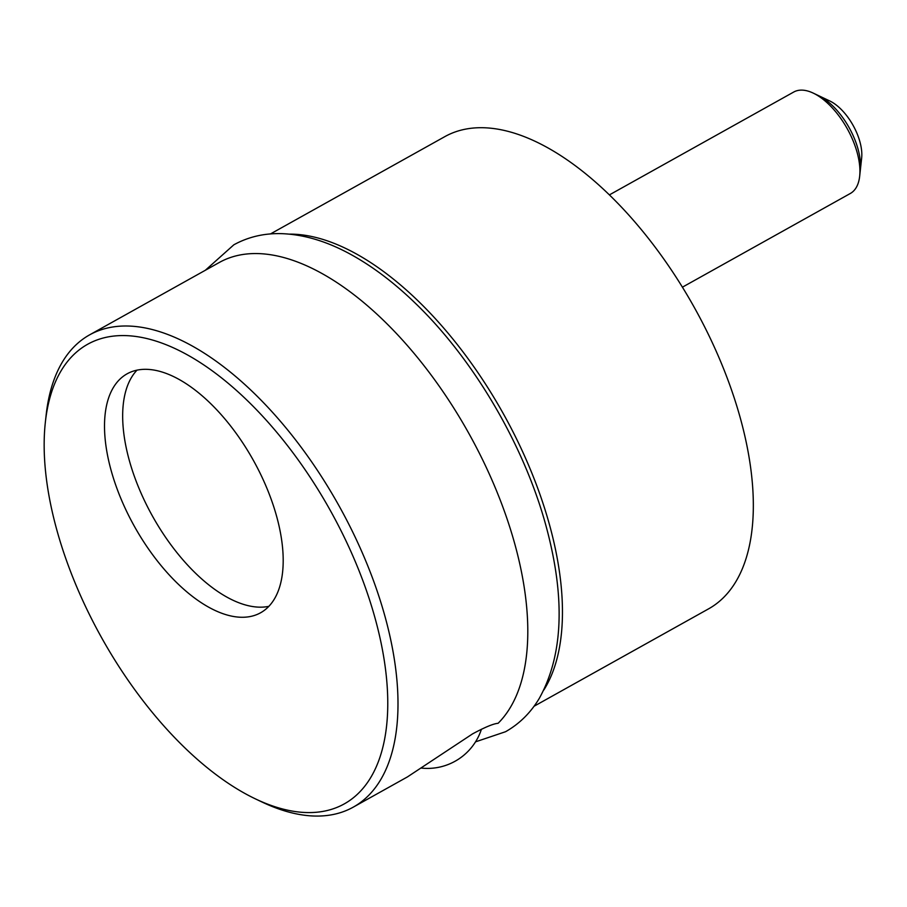 <?xml version="1.0" encoding="UTF-8"?>
<svg xmlns="http://www.w3.org/2000/svg" width="907" height="907" viewBox="0 0 907 907"><rect width="100%" height="100%" fill="white"/><g stroke="black" fill="none" stroke-linecap="round" stroke-linejoin="round"><path stroke-width="1.36" d="M375.328 619.107A263.189 130.869 -119.2 0 0 193.282 358.265A263.189 130.869 -119.2 0 0 45.35 422.288A263.189 130.869 -119.2 0 0 56.563 529.019A263.189 130.869 -119.2 0 0 255.547 798.942A263.189 130.869 -119.2 0 0 375.328 619.107M110.971 469.871A136.855 68.059 60.8 0 1 127.161 373.786A136.855 68.059 60.8 0 1 276.737 516.729A136.855 68.059 60.8 0 1 260.547 612.803A136.855 68.059 60.8 0 1 110.971 469.871M255.547 798.942L262.134 802.083A270.445 134.485 -119.2 0 0 353.242 807.151A270.445 134.485 -119.2 0 0 385.226 617.282A270.445 134.485 -119.2 0 0 89.657 334.83A270.445 134.485 -119.2 0 0 46.144 415.032L45.35 422.288M270.456 233.938L444.997 136.538A270.445 134.485 60.8 0 1 740.566 418.989A270.445 134.485 60.8 0 1 708.571 608.858L534.042 706.258M289.458 234.131A270.445 134.485 60.8 0 1 549.699 525.504A270.445 134.485 60.8 0 1 543.849 689.989M89.657 334.83L219.471 262.384A270.445 134.485 60.8 0 1 515.04 544.846A270.445 134.485 60.8 0 1 498.102 723.298C493.521 723.65 485.007 727.176 472.57 733.876L407.436 776.914L353.242 807.151M268.835 606.341A136.855 68.059 60.8 0 1 129.123 459.747A136.855 68.059 60.8 0 1 137.025 370.124M609.504 194.835L793.716 92.038A58.082 28.877 60.8 0 1 807.876 91.063A58.082 28.877 60.8 0 1 813.273 93.126A58.082 28.877 60.8 0 1 859.666 176.253A58.082 28.877 60.8 0 1 850.324 193.474L682.472 287.145M813.273 93.126L829.758 100.96A39.931 19.852 60.8 0 1 861.65 158.113L859.666 176.253M816.005 94.543A52.277 25.997 60.8 0 1 859.893 173.18M205.333 270.275L233.825 244.811C248.144 236.954 263.903 233.224 281.102 233.632C304.355 234.38 328.3 241.715 352.948 255.627C374.081 267.531 394.862 283.381 415.304 303.199C473.817 359.421 524.484 445.972 546.218 526.672C565.48 598.042 563.19 655.239 539.348 698.265C530.731 712.687 519.462 723.843 505.55 731.722L475.529 741.847M421.245 768.07A56.744 56.744 0 0 0 481.424 729.251"/></g></svg>
